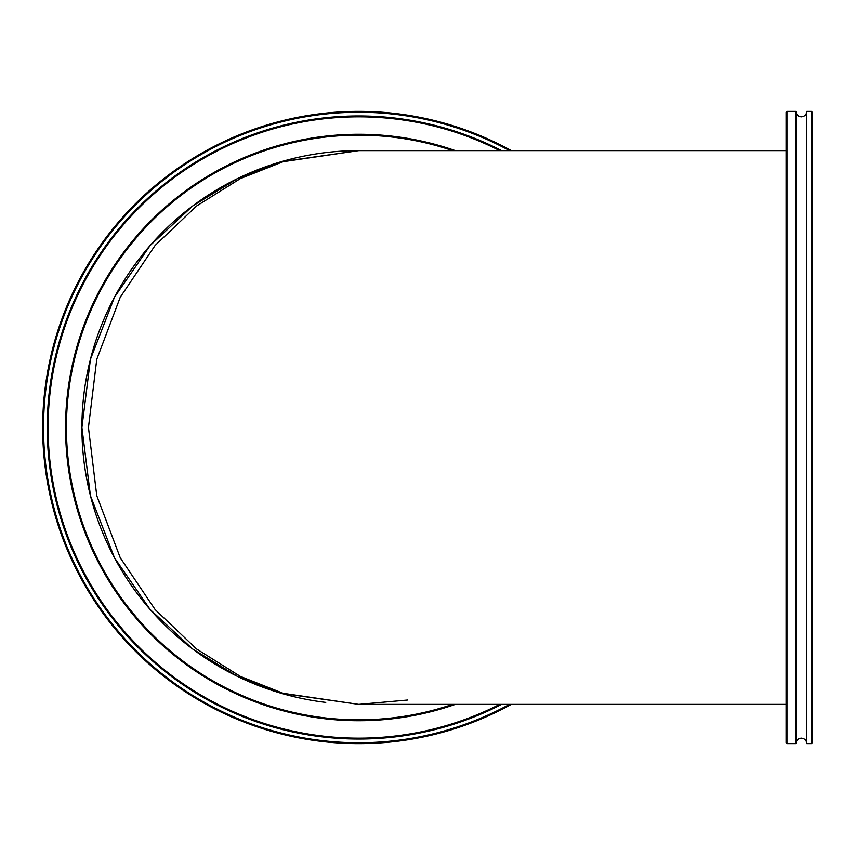 <?xml version="1.0" encoding="UTF-8"?>
<svg xmlns="http://www.w3.org/2000/svg" width="855" height="855" viewBox="0 0 855 855"><rect width="100%" height="100%" fill="white"/><g stroke="black" fill="none" stroke-linecap="round" stroke-linejoin="round"><path stroke-width="1.28" d="M407.728 700.021L358.779 704.381L281.263 693.298L237.455 676.38L192.653 648.998L150.181 609.551L114.485 557.791L90.427 495.654L81.909 427.5L90.427 359.346L114.485 297.209L150.181 245.449L192.653 206.002L237.455 178.62L281.263 161.702L358.779 150.619L283.091 161.702L240.319 178.62L196.586 206.002L155.108 245.449L120.256 297.209L96.765 359.346L88.45 427.5L96.765 495.654L120.256 557.791L155.108 609.551L196.586 648.998L240.319 676.38L283.091 693.298L358.779 704.381L786.087 704.381M325.776 702.404A276.881 276.881 0 0 1 82.401 410.966A276.881 276.881 0 0 1 358.779 150.619L786.087 150.619M501.596 704.381A311.541 311.541 0 0 1 49.462 390.361A311.541 311.541 0 0 1 501.596 150.619M499.683 150.619A310.664 310.664 0 0 0 50.327 390.468A310.664 310.664 0 0 0 499.683 704.381M452.648 150.619A292.357 292.357 0 0 0 68.518 392.648A292.357 292.357 0 0 0 452.648 704.381M455.33 704.381A293.222 293.222 0 0 1 67.652 392.541A293.222 293.222 0 0 1 455.33 150.619M509.516 150.619A315.249 315.249 0 0 0 45.785 389.923A315.249 315.249 0 0 0 509.516 704.381M511.333 704.381A316.115 316.115 0 0 1 44.92 389.816A316.115 316.115 0 0 1 511.333 150.619M811.374 743.615L811.374 111.385L812.25 112.251L812.25 742.749L811.374 743.615L806.799 743.615C806.479 740.312 804.662 738.496 801.349 738.164C798.036 738.496 796.219 740.312 795.898 743.615L795.898 111.385L786.963 111.385L786.963 743.615L786.087 742.749L786.087 112.251L786.963 111.385M806.799 743.615L806.799 111.385C806.479 114.688 804.662 116.504 801.349 116.836C798.036 116.504 796.219 114.688 795.898 111.385M795.898 743.615L786.963 743.615M811.374 111.385L806.799 111.385"/></g></svg>
